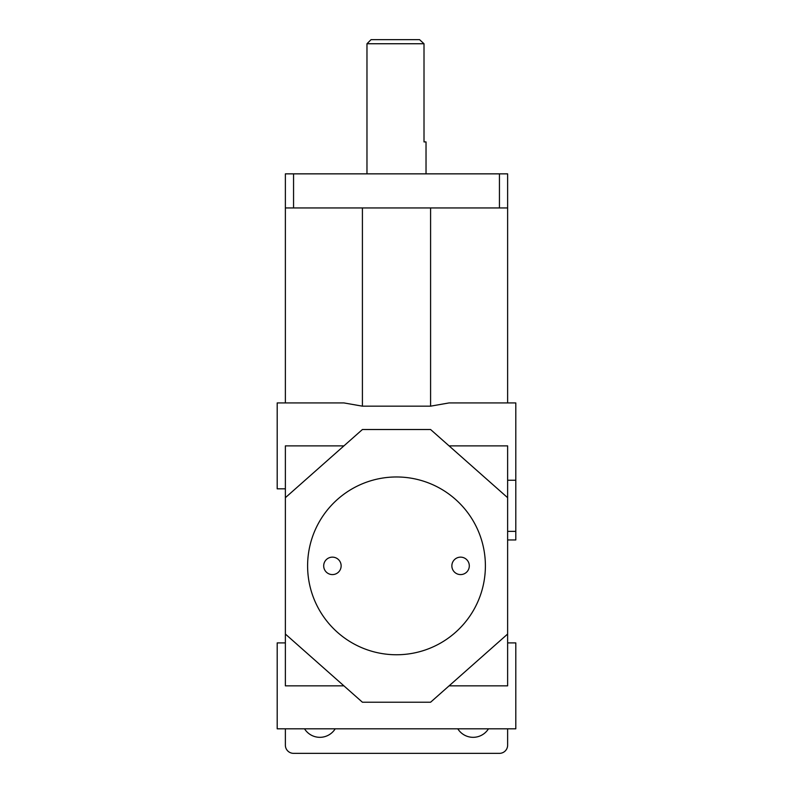 <?xml version="1.0" encoding="UTF-8"?>
<svg xmlns="http://www.w3.org/2000/svg" width="793" height="793" viewBox="0 0 793 793"><rect width="100%" height="100%" fill="white"/><g stroke="black" fill="none" stroke-linecap="round" stroke-linejoin="round"><path stroke-width="1.19" d="M507.629 634.043L507.629 497.687L430.589 429.519L362.411 429.519L285.371 497.687L285.371 634.043L362.411 702.221L430.589 702.221L507.629 634.043L507.629 685.856L449.076 685.856M507.629 207.944L507.629 173.855L499.441 173.855L499.441 207.944L507.629 207.944L507.629 402.923L515.807 402.923L515.807 539.964L507.629 539.964M507.629 402.923L449.076 402.923L430.589 406.165L430.589 207.944M362.411 207.944L362.411 406.165L343.924 402.923L285.371 402.923L285.371 207.944L293.559 207.944L293.559 173.855L285.371 173.855L285.371 207.944M396.5 476.97A88.905 88.905 0 0 1 473.49 610.313A88.905 88.905 0 0 1 319.51 610.313A88.905 88.905 0 0 1 396.5 476.97M362.411 406.165L430.589 406.165M507.629 728.807L507.629 745.172A8.178 8.178 0 0 1 499.441 753.35L293.559 753.35A8.178 8.178 0 0 1 285.371 745.172L285.371 728.807M507.629 497.687L507.629 445.874L449.076 445.874M460.584 557.142A8.723 8.723 0 0 1 469.307 565.865A8.723 8.723 0 0 1 460.584 574.588A8.723 8.723 0 0 1 451.861 565.865A8.723 8.723 0 0 1 460.584 557.142M332.416 557.142A8.723 8.723 0 0 1 341.139 565.865A8.723 8.723 0 0 1 332.416 574.588A8.723 8.723 0 0 1 323.693 565.865A8.723 8.723 0 0 1 332.416 557.142M424.007 43.744L419.556 39.65L371.065 39.65L366.971 43.744L424.007 43.744L424.007 141.917L426.029 141.917L426.029 173.855M285.371 634.043L285.371 685.856L343.924 685.856M285.371 497.687L285.371 445.874L343.924 445.874M488.468 728.807A18.07 18.07 0 0 1 457.789 728.807M335.211 728.807A18.07 18.07 0 0 1 304.532 728.807M285.371 402.923L277.193 402.923L277.193 488.825L285.371 488.825M285.371 642.905L277.193 642.905L277.193 728.807L515.807 728.807L515.807 642.905L507.629 642.905M499.441 173.855L293.559 173.855M499.441 207.944L293.559 207.944M507.629 480.241L515.807 480.241M507.629 531.369L515.807 531.369M366.971 173.855L366.971 43.744"/></g></svg>

